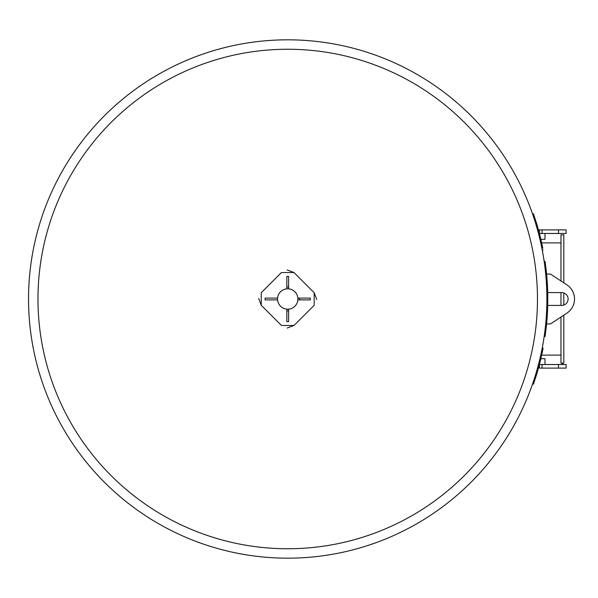 <?xml version="1.0" encoding="UTF-8"?>
<svg xmlns="http://www.w3.org/2000/svg" width="598" height="598" viewBox="0 0 598 598"><rect width="100%" height="100%" fill="white"/><g stroke="black" fill="none" stroke-linecap="round" stroke-linejoin="round"><path stroke-width="0.9" d="M310.369 299.89L297.901 299.89L297.901 298.11L310.369 298.11L310.369 299.89M299.68 299.89L299.68 298.11M286.831 321.649L286.831 309.181L288.61 309.181L288.61 321.649L286.831 321.649M286.831 310.96L288.61 310.96M288.61 276.351L288.61 288.819L286.831 288.819L286.831 276.351L288.61 276.351M288.61 287.04L286.831 287.04M294.014 272.546L314.174 292.699L314.174 305.301L294.014 325.454L281.419 325.454L261.266 305.301L261.266 292.699L281.419 272.546L294.014 272.546L287.19 269.96M287.19 328.04L294.014 325.454M258.672 298.469L261.266 305.301M316.761 299.531L314.174 292.699M265.086 298.11L277.539 298.11L277.539 299.89L265.086 299.89M277.539 299A10.181 10.181 0 0 0 292.811 307.813A10.181 10.181 0 0 0 292.811 290.187A10.181 10.181 0 0 0 277.539 299M537.475 299A249.755 249.755 0 0 0 162.843 82.711A249.755 249.755 0 0 0 162.843 515.289A249.755 249.755 0 0 0 537.475 299M546.901 299A259.181 259.181 0 0 0 287.72 39.819A259.181 259.181 0 0 0 28.54 299A259.181 259.181 0 0 0 287.72 558.181A259.181 259.181 0 0 0 546.901 299A259.181 259.181 0 0 0 287.72 39.819A259.181 259.181 0 0 0 28.54 299A259.181 259.181 0 0 0 287.72 558.181A259.181 259.181 0 0 0 546.901 299M560.976 317.03L560.976 363.128L563.824 363.128L563.824 315.153L566.889 313.143A16.923 16.923 0 0 0 566.889 284.857L550.466 274.063L546.594 274.063A260.07 260.07 0 0 1 547.716 292.586L561.686 292.586A6.414 6.414 0 0 1 568.1 299A6.414 6.414 0 0 1 561.686 305.414L547.716 305.414M563.824 305.047L563.824 292.953A6.414 6.414 0 0 1 563.824 305.047M563.824 282.847L563.824 234.872L560.976 234.872L560.976 280.97M560.976 292.586L560.976 305.414M546.594 323.937L550.466 323.937L566.889 313.143M544.187 336.405L545.07 336.532L546.31 326.747A260.07 260.07 0 0 0 546.31 271.253L545.07 261.468L544.187 261.595M545.07 261.468L546.31 271.253L545.421 271.35M562.045 363.128L562.045 364.533M562.755 364.533L562.755 363.128M540.846 358.695L544.995 358.688L544.995 364.533M544.995 233.467L544.995 239.312L540.846 239.305M539.403 229.909L566.119 229.909L566.119 233.467L539.403 233.467L539.403 229.909M542.072 229.909L542.072 233.467M542.79 248.245L541.183 240.725M541.347 241.457L541.601 242.594M542.259 250.158L543.119 249.927M540.226 240.56L541.085 240.329A260.07 260.07 0 0 0 536.481 223.121L533.438 213.792L532.579 214.024M542.072 368.091L539.403 368.091L539.403 364.533L566.119 364.533L566.119 368.091L542.072 368.091L542.072 364.533M532.579 383.976L533.438 384.208L536.481 374.879A260.07 260.07 0 0 0 541.085 357.671L543.119 348.073L542.259 347.842M543.021 348.597L542.73 350.069M542.491 351.25L542.177 352.768M541.848 354.285L541.594 355.451M541.183 357.275L541.085 357.671L540.226 357.44M546.31 326.747L545.421 326.65M558.495 229.909L558.495 233.467M535.621 223.353L536.481 223.121M558.495 368.091L558.495 364.533M536.481 374.879L535.621 374.647M265.071 298.11L265.071 299.89M541.668 355.115L560.976 355.115M541.668 242.885L560.976 242.885"/></g></svg>
